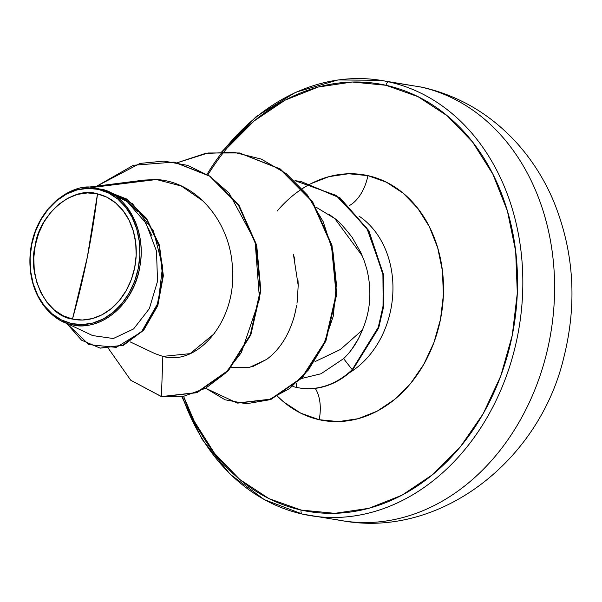 <?xml version="1.0" encoding="UTF-8"?>
<svg xmlns="http://www.w3.org/2000/svg" width="602" height="602" viewBox="0 0 602 602"><rect width="100%" height="100%" fill="white"/><g stroke="black" fill="none" stroke-linecap="round" stroke-linejoin="round"><path stroke-width="0.9" d="M334.396 519.202A220.482 175.776 -80.9 0 0 549.25 341.424A220.482 175.776 -80.9 0 0 420.76 86.989A88.193 53.172 -77.4 0 1 422.792 87.373A88.193 53.172 102.6 0 0 420.76 86.989L388.997 81.925L420.76 86.989A220.482 175.776 99.1 0 1 550.755 333.252A220.482 175.776 99.1 0 1 347.452 521.475M97.494 193.882L87.395 256.858L72.473 319.068C46.663 316.118 26.947 274.986 35.262 245.368C38.987 214.733 72.752 185.544 97.494 193.882A63.857 50.907 99.1 0 1 134.705 267.574A63.857 50.907 99.1 0 1 72.473 319.068A506.019 305.101 102.6 0 0 87.395 256.858A506.019 305.101 102.6 0 0 97.494 193.882L87.553 192.918L77.507 194.393L67.763 198.261L58.672 204.364L50.591 212.468L43.833 222.266L38.656 233.373L35.262 245.368L33.78 257.799L34.261 270.17L36.692 282.014L40.981 292.881L46.964 302.347L54.398 310.053L63.014 315.696L72.473 319.068L82.414 320.023L92.452 318.548L102.205 314.68L111.295 308.578L119.377 300.473L126.134 290.683L131.311 279.569L134.705 267.574L136.187 255.15L135.706 242.772L133.275 230.927L128.986 220.061L123.004 210.595L115.569 202.889L106.953 197.245L97.494 193.882M203.205 201.121L181.428 186.078L156.422 179.524L92.354 187.448C74.731 183.301 35.134 204.876 30.281 252.607C26.149 299.668 56.535 323.078 71.962 324.583L71.578 323.56A68.447 54.564 99.1 0 1 31.688 244.578A68.447 54.564 99.1 0 1 98.389 189.382L98.879 188.84L92.354 187.448L99.187 188.93L98.389 189.382A68.447 54.564 99.1 0 1 138.272 268.372A68.447 54.564 99.1 0 1 71.578 323.56L71.962 324.583C86.869 330.144 125.427 320.369 138.37 273.458C150.5 225.773 120.197 192.166 103.017 189.75C129.392 197.471 146.324 232.696 139.882 266.468C134.231 303.897 101.249 332.138 71.962 324.583M315.027 361.614L340.386 349.491L362.321 330.092L358.468 338.648L351.621 349.566C349.348 352.208 350.921 351.222 343.607 358.626L352.2 369.658L378.372 327.157L383.188 305.47L382.902 273.391L366.799 228.038L335.924 195.319L294.95 180.683L300.579 181.39L339.453 197.78L368.311 230.626L383.15 275.174L383.03 306.711L378.101 327.977L352.2 369.658A85.055 67.808 99.1 0 1 299.45 387.966A85.055 67.808 99.1 0 1 296.297 387.357L296.432 383.497L296.297 387.357A85.055 67.808 -80.9 0 0 352.2 369.658L343.607 358.626L321.039 373.759L301.662 378.462L321.039 373.759L343.607 358.626C351.673 350.876 357.912 341.364 362.321 330.092C370.523 310.963 372.028 290.698 366.851 269.312L364.21 260.764L360.839 252.577L352.132 237.323C343.373 226.224 337.594 219.971 334.81 218.579L316.17 207.231M302.46 514.108A220.482 175.776 99.1 0 1 182.444 396.673M207.088 174.234A220.482 175.776 99.1 0 1 388.997 81.925A3.793 2.288 102.6 0 0 385.987 85.281A3.793 2.288 -77.4 0 1 388.997 81.925A220.482 175.776 99.1 0 1 517.479 336.36A220.482 175.776 99.1 0 1 302.633 514.146A3.793 2.288 -77.4 0 1 302.535 514.123A3.793 2.288 -77.4 0 1 301.113 510.06A216.682 172.744 99.1 0 1 183.648 396.47L194.243 421.219L214.53 453.344L239.777 479.478L269.011 498.637L301.113 510.06A3.793 2.288 102.6 0 0 302.535 514.123A3.793 2.288 102.6 0 0 302.633 514.146M207.961 174.776A216.682 172.744 99.1 0 1 385.987 85.281L418.089 96.711L447.324 115.862L472.57 142.004L492.857 174.129L507.411 210.993L515.666 251.192L517.306 293.182L512.264 335.337L500.744 376.054L483.18 413.747L460.252 446.993L432.838 474.489L401.993 495.198L368.906 508.314L334.84 513.333L301.113 510.06A216.682 172.744 99.1 0 0 512.264 335.337A216.682 172.744 99.1 0 0 385.987 85.281L352.26 82.015L318.195 87.034L285.107 100.15L254.262 120.859L226.849 148.355L224.094 151.742M319.165 419.714A36.143 21.792 102.6 0 0 315.237 388.358A36.143 21.792 -77.4 0 1 319.165 419.714A124.509 99.262 99.1 0 1 277.62 396.402L283.918 402.144L300.722 413.145L319.165 419.714L338.55 421.596L358.122 418.706L377.138 411.174L394.859 399.276L410.609 383.474L423.785 364.376L433.876 342.711L440.498 319.316L443.388 295.093L442.447 270.968L437.707 247.866L429.346 226.683L417.69 208.224L403.182 193.204L386.379 182.195L367.935 175.633A124.509 99.262 99.1 0 1 440.498 319.316A124.509 99.262 99.1 0 1 319.165 419.714M349.469 372.728A88.366 70.449 -80.9 0 0 392.752 294.611A88.366 70.449 -80.9 0 0 358.958 216.088A88.366 70.449 -80.9 0 1 392.752 294.611A88.366 70.449 -80.9 0 1 349.469 372.728M349.318 205.628A36.143 21.792 102.6 0 0 367.935 175.633A36.143 21.792 -77.4 0 1 349.318 205.628M231.213 367.559L249.153 367.581L266.671 359.379C279.779 349.627 289.065 334.975 294.521 315.425L296.018 308.909M297.087 302.52L297.155 302.001M297.29 300.94L296.974 303.242M298.028 280.652L298.193 285.393L293.46 254.616L294.935 259.981M130.1 341.861L154.932 353.615L162.856 356.392L190.112 353.645L214.372 333.606M90.925 187.38L156.422 179.524L144.239 180.073L83.911 187.726M62.48 321.317L92.573 335.562L113.349 338.52L133.569 328.955L149.326 308.698L157.543 281.224L156.482 251.087L145.932 223.116L127.24 201.625L103.017 189.75L104.041 189.728L99.187 188.93L104.041 189.728L132.47 203.702L153.397 230.867L162.6 266.234L158.243 302.595L141.447 331.958L116.261 347.384L88.93 344.615L66.574 323.251L81.563 340.198L100.082 348.091L122.71 345.255L142.772 330.498L156.881 306.493L162.736 277.123L159.357 246.85L147.159 220.001L127.842 200.18L104.041 189.728L103.017 189.75L118.233 195.703M30.348 251.922L30.642 249.604M36.323 228.572L38.964 222.808M48.378 208.45L56.889 199.932M65.234 194.115L77.703 188.938M161.976 396.688L196.967 392.692L228.324 370.794L250.838 334.87L260.847 290.743L256.708 245.255L238.979 205.192L210.241 176.243L174.64 162.186L210.248 176.251L238.971 205.184L256.7 245.232L260.854 290.698L250.861 334.817L228.369 370.742L197.042 392.662L161.411 396.598L196.478 392.572L227.804 370.651L250.304 334.727L260.29 290.608L256.136 245.142L238.407 205.094L209.684 176.16L174.091 162.096L133.358 165.264L96.93 186.071L140.063 163.413L163.925 161.088L187.598 165.369L209.752 176.205L229.106 193.107L255.09 241.274L259.492 299.036L241.394 352.546L225.186 373.368L205.545 388.29L183.791 396.251L161.411 396.598L162.856 356.392C197.667 366.535 237.248 320.595 232.38 267.032C230.227 222.176 196.854 181.646 156.422 179.524M100.361 348.137L123.32 345.33L143.622 330.265L157.762 305.733L163.345 275.829L159.425 245.195L146.504 218.338L126.428 198.938L102.016 189.314L126.397 198.916L146.452 218.27L159.387 245.059L163.353 275.641L157.837 305.523L143.78 330.077L123.56 345.224L100.082 348.091M152.035 235.736L143.855 219.775M137.738 211.633L126.548 201.091M277.101 211.151A124.509 99.262 99.1 0 1 367.935 175.633L348.558 173.752L328.985 176.642L310.993 183.64M315.681 516.418A220.482 175.776 -80.9 0 0 518.984 328.188A220.482 175.776 -80.9 0 0 388.997 81.925M239.671 153.021L280.208 168.936L312.37 201.271L331.973 245.285L336.699 294.491L325.84 341.176L302.309 377.793L271.013 399.329L237.692 403.107L271.231 399.239L302.445 377.65L325.893 341.048L336.706 294.438L331.98 245.323L312.446 201.377L280.382 169.057L239.671 153.021M300.857 181.435L339.837 197.742L368.8 230.589L383.7 275.174L383.602 306.742L378.681 328.022L352.764 369.748L378.666 328.067L383.594 306.802L383.715 275.264L368.875 230.716L340.017 197.87L300.857 181.435M161.584 396.62L130.747 380.253L108.563 348.648L130.747 380.253L161.411 396.598L162.856 356.392M177.409 162.675L208.074 152.983L239.393 152.976L279.817 168.966L311.881 201.294L331.416 245.232L336.142 294.348L325.328 340.958L301.88 377.559L270.674 399.149L237.128 403.016L206.034 388.418L225.035 399.773L246.331 403.769L268.387 399.991L289.615 388.531L308.427 369.959L323.379 345.352L333.267 316.193L336.413 284.227L333.004 251.997L323.131 221.574L307.268 194.875L286.243 173.602L261.245 159.086L233.696 152.238L205.199 153.472L177.409 162.675M300.3 388.102A85.055 67.808 -80.9 0 0 352.764 369.748L352.2 369.658L352.764 369.748A85.055 67.808 99.1 0 1 299.849 388.034M298.193 285.393L297.313 300.789M296.605 305.673L294.521 315.425C289.058 334.983 279.779 349.634 266.671 359.379L252.742 366.588M328.82 214.161L334.81 218.579L362.389 256.091M366.851 269.312C372.044 290.623 370.539 310.88 362.321 330.092M296.297 387.357A85.055 67.808 99.1 0 1 292.911 386.492A85.055 67.808 -80.9 0 0 296.297 387.357M98.389 189.382L108.526 192.994L117.759 199.044L125.735 207.299L132.147 217.45L136.744 229.091L139.348 241.793L139.867 255.052L138.272 268.372L134.637 281.232L129.091 293.136L121.845 303.634L113.184 312.325L103.446 318.864L92.994 323.003L82.233 324.591L71.578 323.56L61.442 319.948L52.201 313.898L44.232 305.643L37.821 295.499L33.223 283.851L30.619 271.156L30.1 257.889L31.688 244.578L35.33 231.717L40.876 219.805L48.122 209.308L56.776 200.624L66.521 194.077L76.973 189.939L87.734 188.351L98.389 189.382M221.799 151.764L256.106 116.66L295.612 92.272L337.925 79.953L380.509 80.299L422.709 87.358C459.145 95.801 490.374 114.192 516.381 142.531C531.747 159.515 544.05 178.824 553.306 200.474C574.007 250.808 577.484 303.25 563.743 357.784C539.302 460.989 440.303 538.323 342.884 520.828L302.55 514.131L264.263 499.607L230.152 474.263L202.152 439.362L181.857 396.763M162.066 396.703L161.502 396.613M239.393 152.976L239.95 153.066M237.128 403.016L237.692 403.107M300.579 181.39L301.143 181.48M300.135 388.079L299.57 387.989"/></g></svg>
